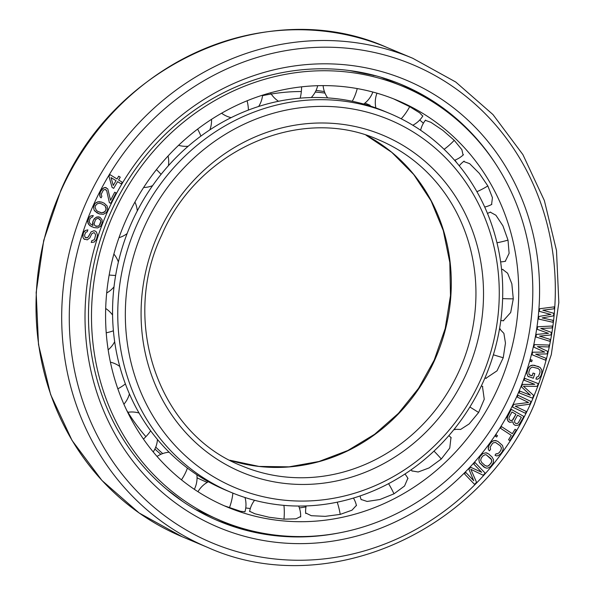 <?xml version="1.0" encoding="UTF-8"?>
<svg xmlns="http://www.w3.org/2000/svg" width="595" height="595" viewBox="0 0 595 595"><rect width="100%" height="100%" fill="white"/><g stroke="black" fill="none" stroke-linecap="round" stroke-linejoin="round"><path stroke-width="0.89" d="M126.371 219.213A220.41 204.063 -67.3 0 1 397.311 100.369A220.41 204.063 -67.3 0 1 497.926 388.111A220.41 204.063 112.7 0 1 226.985 506.947A220.41 204.063 112.7 0 1 126.371 219.213M419.743 120.019A220.41 204.063 -67.3 0 1 423.387 123.247M454.982 160.107A220.41 204.063 -67.3 0 1 456.648 162.658M422.755 116.129L419.691 112.864L409.702 106.661L393.578 98.852M463.074 155.057L461.869 149.665L454.23 140.316L442.829 130.35L430.899 122.325L425.351 120.331M491.054 204.769L491.582 204.539L492.429 197.674L487.833 185.923L479.325 173.361L469.626 163.647L463.639 161.483M504.456 261.436L505.259 261.324L509.112 253.329L508.011 240.097L502.916 225.817L495.888 215.226L490.258 212.147L489.692 212.43M502.284 320.66L503.266 320.787L510.689 312.509L513.277 298.824L511.849 283.837L507.639 273.246L502.611 269.379L501.771 269.52M484.955 377.922L485.847 378.316L497.026 370.819L503.236 357.744L505.467 343.122L503.898 333.371L499.532 328.79M245.757 507.952A220.41 204.063 112.7 0 0 250.317 508.532M299.374 507.922A220.41 204.063 112.7 0 0 305.971 506.895M454.149 429.27L460.582 429.449L469.15 423.93L478.633 412.491L484.248 399.26L482.456 386.393L481.504 385.954M411.45 470.199L411.881 470.883L418.173 471.991L429.121 467.915L441.289 459.005L449.753 448.095L450.988 437.518L450.266 436.886M360.897 498.893L361.046 499.45L367.115 501.451L379.915 499.51L393.979 493.828L404.541 486.011L407.88 478.246L407.456 477.606M305.666 512.964L311.304 515.701L325.175 516.356L340.214 514.392L351.98 510.19L356.435 505.356L356.264 504.857M249.647 511.298L254.913 513.79L268.962 517.226L283.971 519.16L295.953 518.833L300.668 516.505M224.248 505.78L240.625 511.313L244.962 511.752M221.176 520.811A235.434 217.971 112.7 0 1 113.704 213.456A235.434 217.971 -67.3 0 1 403.12 86.506A235.434 217.971 -67.3 0 1 510.592 393.868A235.434 217.971 112.7 0 1 221.176 520.811L195.242 509.372M376.419 75.952L349.6 70.567M403.12 86.506L385.686 79.224M166.28 488.986L183.201 501.801M95.52 231.187L94.04 230.734L91.087 231.871L88.715 236.245L87.234 237.829L84.884 237.115L84.602 234.988L85.792 232.295L87.264 231.723L87.859 229.863L85.39 230.473L84.111 231.44L82.824 234.445L82.913 237.189L83.687 238.788L87.234 239.874L89.793 237.941L91.779 233.783L93.742 232.682L94.627 232.957L95.594 234.951L94.694 238.751L94.003 239.904L91.838 240.603L91.243 242.455L94.3 242.031L96.472 239.294L97.468 235.181L96.502 232.169L95.52 231.187L94.047 230.734L91.095 231.871L88.127 237.085L87.242 237.836L85.673 237.695M107.896 210.809A242.507 224.523 -67.3 0 1 411.703 82.541A242.507 224.523 -67.3 0 1 516.705 396.642A242.507 224.523 112.7 0 1 212.898 524.909A242.507 224.523 112.7 0 1 107.896 210.809M550.851 314.435L538.832 316.481L538.601 319.054L552.941 322.282L553.119 320.355L542.134 317.923L553.536 315.856L553.766 313.282L542.848 310.203L554.183 308.775L554.361 306.849L539.546 308.76L539.308 311.334L550.858 314.443L538.847 316.488L538.609 319.054M553.119 320.355L542.142 317.923M87.859 229.863L85.405 230.473L83.33 232.898L82.921 237.197L83.702 238.796L84.78 239.465M94.62 232.95L95.602 234.951L94.702 238.759L94.01 239.904L91.846 240.603L91.251 242.463M96.955 212.824L99.484 213.969L103.389 214.304L106.133 212.69L107.212 211.032L107.725 209.12L107.107 205.989L104.274 203.282L101.752 202.136L99.231 201.712L96.606 202.315L95.096 203.416L93.504 206.978L94.122 210.117L94.977 211.218L99.491 213.969M100.064 217.368L96.963 216.892L94.3 218.67L92.842 221.6L93.006 225.483L90.083 223.683L89.22 221.623L89.986 218.782L91.548 217.279L92.642 216.996L93.222 215.479L90.73 215.933L89.287 217.123L87.948 219.748L87.941 223.222L89.949 225.721L93.869 227.55L97.677 227.937L100.622 226.271L102.072 223.341L102.087 219.867L100.079 217.376L98.629 216.825L95.75 217.48L93.437 220.083L92.56 223.229L93.013 225.483L92.441 225.267M552.457 326.008L537.627 326.759L537.196 329.31L548.449 333.334L536.363 334.427L535.939 336.986L549.959 341.351L550.271 339.44L539.539 336.13L551 334.963L551.416 332.404L540.788 328.462L552.153 327.927L552.465 326.008L537.612 326.759L537.211 329.318M551.416 332.404L540.796 328.462M549.207 345.048L534.429 344.624L533.819 347.145L544.7 352.062L532.629 352.203L532.027 354.732L545.637 360.213L546.084 358.316L535.664 354.159L547.132 353.899L547.727 351.37L537.449 346.58L548.769 346.945L549.215 345.048L534.422 344.624L533.834 347.153L544.708 352.069L532.637 352.21L532.042 354.732M546.084 358.316L535.664 354.159M532.138 360.131L530.636 359.744L530.197 361.306L531.699 361.701L532.138 360.131L530.643 359.744L530.205 361.306M538.661 366.624L532.689 365.129L529.736 366.267L527.951 368.781L526.85 373.199L527.817 376.219L533.306 378.249L534.808 373.608L533.038 373.065L532.131 375.847L529.007 374.545L528.821 372.106L529.721 369.324L530.413 368.171L532.384 367.078L538.073 368.483L539.829 370.045L540.007 372.477L538.415 376.412L536.549 377.2L535.946 379.052L537.53 379.201L539.107 378.323L540.885 375.809L541.785 373.028L541.8 369.971L540.044 367.39L534.251 365.271L531.305 365.382L529.729 366.26L527.944 368.774L526.843 373.199L527.81 376.219L528.895 376.888M534.808 373.608L533.031 373.058L532.146 375.847L529.788 375.125M534.697 384.318L522.425 384.415L521.465 386.832L530.398 395.214L519.799 391.071L519.078 392.886L532.555 398.152L533.633 395.43L523.392 386.192L537.218 386.348L538.289 383.626L524.812 378.361L524.106 380.183L534.712 384.325L522.432 384.422L521.48 386.839L530.413 395.221L519.807 391.079L519.093 392.893M518.007 395.266L517.174 397.029L528.546 402.488L513.708 404.384L512.459 407.039L525.497 413.294L526.337 411.532L515.24 406.207L529.803 404.176L531.052 401.528L518.014 395.266L517.181 397.036L528.561 402.495L513.716 404.392L512.473 407.039L525.504 413.302M512.897 421.848L513.463 424.034L515.173 425.38L517.68 425.299L519.108 424.614L523.875 416.485L511.276 409.36L507.55 416.21L507.215 419.386L508.472 421.587L509.826 422.353L512.897 421.848L513.455 424.034L515.181 425.38M511.276 409.36L507.044 417.794L507.832 420.851L509.826 422.353M508.554 439.764L509.841 440.612L516.348 430.126L515.062 429.278L512.317 433.688L501.496 426.593L500.469 428.251L511.291 435.347L508.554 439.764L509.856 440.612M501.496 426.593L500.462 428.244L511.298 435.354L508.569 439.764M496.237 434.789L495.33 436.135L496.587 437.035L497.502 435.696L496.245 434.796L495.338 436.142L496.594 437.042M496.423 440.694L493.322 440.731L490.89 442.524L488.465 446.376L488.398 449.619L489.417 450.832L490.57 449.262L490.116 447.262L492.348 443.669L493.352 442.806L495.523 442.457L500.321 445.819L501.451 447.938L500.849 450.348L499.138 452.706L497.07 453.963L496.148 453.65L495.01 455.227L496.416 455.919L498.156 455.636L500.603 453.851L502.321 451.493L503.303 448.563L502.5 445.462L497.829 441.386L495.07 440.449L492.072 441.393L489.164 444.874L488.183 447.804L488.391 449.619L489.425 450.839M487.253 453.13L485.914 452.795L482.887 453.546L479.987 456.588L478.834 459.452L479.444 462.613L483.847 467.015L486.546 468.139L488.287 467.968L490.823 466.346L493.262 462.895L493.523 459.652L492.065 457.034L488.607 453.918L485.922 452.802L482.895 453.554L480.001 456.588L478.841 459.459L479.451 462.62L485.215 467.804M475.026 462.553L473.717 463.966L481.675 472.281L470.615 467.246L468.853 469.128L473.724 480.723L465.781 472.415L464.45 473.821L474.572 484.389L476.558 482.277L470.823 469.314L483.17 475.234L485.148 473.122L475.041 462.553L473.702 463.959L481.667 472.274M105.404 189.463L106.736 190.913L109.361 202.612L110.715 203.334L116.085 192.929L114.723 192.207L110.558 200.299L107.777 188.883L105.047 187.44L102.228 188.883L101.061 190.474L99.7 193.799L100.138 196.982L101.076 197.845L101.834 196.409L101.217 194.238L103.299 190.192L104.289 189.612L105.932 189.753L106.728 190.906L109.368 202.612L110.73 203.334M114.723 192.207L110.551 200.284M109.956 174.61L108.952 176.291L112.068 187.388L113.645 188.362L117.609 181.646L121.268 183.915L122.265 182.241L118.598 179.965L120.25 177.169L118.673 176.194L117.014 178.991L109.956 174.61L108.967 176.291L112.083 187.395L113.652 188.362M517.583 415.161L521.339 417.288L518.386 422.71L517.65 423.417L515.85 423.521L514.66 422.472L514.638 420.591L517.583 415.161L521.324 417.281L518.379 422.71L517.643 423.417L515.843 423.514M511.953 411.985L515.969 414.254L512.28 420.382L511.432 420.65L509.684 420.033L509.03 419.289L509.008 417.407L511.953 411.978L515.977 414.254L513.024 419.683L512.295 420.39L510.488 420.487M486.249 454.84L490.83 458.529L491.827 460.731L491.083 463.103L488.391 465.892L487.312 466.227L485.089 465.521L481.63 462.404L480.634 460.203L481.377 457.838L483.021 455.837L485.148 454.714L486.249 454.84L491.537 459.608L491.663 461.891L489.432 465.097L487.305 466.22L486.204 466.093M99.201 218.782L100.577 220.343L100.8 221.466L99.291 225.416L98.361 226.115L96.286 226.375L94.687 225.423L94.114 223.467L95.631 219.518L97.364 218.432L98.346 218.454L100.585 220.343L100.748 222.493L99.938 224.62L98.376 226.115L95.431 226.048M101.366 203.75L104.876 205.692L106.193 208.786L105.806 210.399L103.902 212.393L101.693 212.824L97.915 211.47L96.36 210.414L95.051 207.32L95.431 205.706L97.335 203.713L99.551 203.289L101.366 203.75L104.869 205.692L106.022 207.64L105.798 210.392L104.854 211.753L101.678 212.817L99.863 212.356M111.057 177.593L116.04 180.672L113.229 185.417L111.057 177.593L116.025 180.672L113.236 185.432M340.585 532.637A236.617 219.064 112.7 0 1 218.819 521.101A236.617 219.064 112.7 0 1 110.804 212.207A236.617 219.064 -67.3 0 1 401.67 84.624A236.617 219.064 -67.3 0 1 495.3 163.32M216.23 519.993A236.617 219.064 112.7 0 0 246.903 529.602M399.066 83.553A236.617 219.064 -67.3 0 1 427.433 98.681M554.354 306.841L539.553 308.768L539.323 311.341M553.759 313.275L542.848 310.203M550.256 339.433L539.539 336.13M548.449 333.334L536.37 334.435L535.954 336.986M538.073 368.483L539.836 370.045L540.022 372.485L538.43 376.419L536.556 377.2L535.961 379.06M538.282 383.626L524.82 378.368L524.106 380.183M515.054 429.278L512.325 433.696M495.523 442.457L500.336 445.819L501.466 447.946L500.856 450.348L499.146 452.706L497.085 453.97L496.163 453.658L495.018 455.227L496.423 455.919M470.63 467.254L468.867 469.128L473.739 480.738M470.823 469.314L483.17 475.234M465.766 472.415L464.457 473.828L474.572 484.389M93.214 215.479L90.745 215.933L89.295 217.13L87.666 221.385L88.752 224.575L91.853 226.784M101.738 202.136L97.855 201.802L95.111 203.423L94.032 205.074L93.519 206.986L94.136 210.124L96.97 212.832M106.282 187.722L105.055 187.44L103.374 188.02L100.481 191.635L99.655 195.249L100.146 196.982L101.09 197.852M118.665 176.187L117.029 178.991M117.609 181.646L121.276 183.915M131.934 221.995A205.379 190.147 112.7 0 0 225.691 490.116L230.89 492.296A205.379 190.147 112.7 0 0 483.363 381.551A205.379 190.147 -67.3 0 0 389.606 113.429L384.407 111.258A205.379 190.147 -67.3 0 0 131.934 221.995M389.606 113.429A205.379 190.147 -67.3 0 0 137.133 224.174A205.379 190.147 112.7 0 0 230.89 492.296M262.521 95.676A205.379 190.147 -67.3 0 1 301.338 91.533M315.253 92.069A205.379 190.147 -67.3 0 1 324.996 93.088M126.586 410.104A205.379 190.147 112.7 0 0 145.894 436.671M155.741 447.105A205.379 190.147 112.7 0 0 162.71 453.583M154.886 449.046A205.379 190.147 112.7 0 0 160.888 454.305M197.057 477.807A205.379 190.147 112.7 0 0 206.234 481.965L207.238 482.381M316.057 90.455A205.379 190.147 -67.3 0 1 324.416 91.578M364.928 103.099A205.379 190.147 -67.3 0 1 364.951 103.106L370.149 105.285M144.154 227.29A199.489 184.688 112.7 0 0 230.533 485.669A199.489 184.688 112.7 0 0 480.448 380.153A199.489 184.688 -67.3 0 0 394.069 121.774A199.489 184.688 -67.3 0 0 144.154 227.29M301.62 86.833A25.726 8.754 85.2 0 1 300.155 98.16M478.633 412.491A25.726 1.592 -148.5 0 0 469.864 407.01M441.289 459.005A25.726 4.12 -133.9 0 0 433.986 451.099M393.979 493.828A25.726 6.344 -118.7 0 0 388.565 483.646M340.214 514.392A25.726 8.099 -103 0 0 337.209 502.173M283.971 519.16A25.726 9.252 -86.6 0 0 283.927 505.356M229.432 507.78A25.726 9.713 -69.8 0 0 232.861 493.106M221.898 522.179A25.726 9.713 -69.8 0 0 222.493 521.361M181.468 479.853A25.726 9.461 -52.9 0 0 187.403 468.079M143.44 439.088A25.726 8.508 -36.4 0 0 150.654 430.802M117.832 388.832A25.726 6.917 -20.4 0 0 125.367 383.879M106.215 332.813A25.726 4.82 -5.1 0 0 113.392 330.783M109.153 275.016A25.726 2.365 9.7 0 0 115.638 275.448M156.433 169.612A25.726 2.878 38.8 0 1 161.067 174.372M197.607 129.108A25.726 5.281 53.6 0 1 200.879 136.121M247.126 100.778A25.726 7.289 69.1 0 1 248.412 110.075M359.454 72.114A25.726 9.572 101.8 0 1 359.454 72.538M357.253 88.581A25.726 9.572 101.8 0 1 352.255 101.269M415.422 91.563A25.726 9.676 118.7 0 1 415.31 92.099M409.702 106.661A25.726 9.676 118.7 0 1 401.201 118.792M454.23 140.316A25.726 9.066 135.4 0 1 444.108 149.315M487.833 185.923A25.726 7.787 151.7 0 1 476.915 191.694M508.011 240.097A25.726 5.928 167.3 0 1 496.981 242.767M513.277 298.824A25.726 3.622 -177.7 0 1 502.634 298.586M503.236 357.744A25.726 1.056 -163 0 1 493.367 354.806M93.735 204.375A259.308 240.068 112.7 0 0 206.011 540.23A259.308 240.068 112.7 0 0 530.866 403.075A259.308 240.068 -67.3 0 0 418.59 67.22A259.308 240.068 -67.3 0 0 93.735 204.375M61.032 190.497A265.199 245.527 -67.3 0 1 387.04 47.503C269.453 -5.467 114.887 62.356 60.831 190.415L43.71 240.432L36.169 292.502L38.504 344.557L50.62 394.537L72.055 440.449L101.953 480.463L139.126 512.979L182.092 536.705A265.199 245.527 112.7 0 1 61.032 190.497M207.774 547.467C325.562 600.504 480.172 532.622 534.184 404.63L551.297 354.642L558.831 302.587L556.496 250.54L544.358 200.56L522.908 154.626L492.972 114.575L455.748 82.021L412.714 58.258A265.199 245.527 -67.3 0 0 86.714 201.251A265.199 245.527 112.7 0 0 207.774 547.467L182.092 536.705M229.856 460.225A176.797 163.685 112.7 0 0 434.618 360.272A176.797 163.685 -67.3 0 0 366.022 135.184M378.561 139.795A176.797 163.685 -67.3 0 1 459.266 370.603A176.797 163.685 112.7 0 1 241.934 465.93C159.118 434.082 119.937 322.274 161.632 235.278C197.785 149.724 300.706 104.66 378.561 139.795M158.315 233.723A182.695 169.144 112.7 0 0 237.412 470.355A182.695 169.144 112.7 0 0 466.287 373.72A182.695 169.144 -67.3 0 0 387.189 137.095A182.695 169.144 -67.3 0 0 158.315 233.723M311.245 97.558A25.726 25.726 0 0 0 317.685 85.702M137.289 210.92A25.726 25.726 0 0 0 134.916 202.062M118.978 237.688A25.726 25.726 0 0 0 127.114 233.575M384.601 78.748L381.075 77.276M454.186 429.226A25.726 25.726 0 0 0 454.9 429.769M482.79 386.638A25.726 25.726 0 0 0 481.355 385.887M411.167 469.775A25.726 25.726 0 0 0 412.142 471.151M451.233 437.838A25.726 25.726 0 0 0 448.831 435.637M360.079 495.933A25.726 25.726 0 0 0 361.195 499.718M407.999 478.581A25.726 25.726 0 0 0 404.927 474.014M306.157 505.929A25.726 25.726 0 0 0 305.711 513.522M356.457 505.653A25.726 25.726 0 0 0 353.452 498.06M254.556 500.291A25.726 25.726 0 0 0 249.603 511.536M300.654 517.003A25.726 25.726 0 0 0 298.668 506.04M208.406 481.742A25.726 25.726 0 0 0 197.971 491.715M244.917 511.916A25.726 25.726 0 0 0 244.991 497.509M234.118 526.248A25.726 25.726 0 0 0 234.646 525.898M169.099 452.193A25.726 25.726 0 0 0 157.028 456.439M194.334 489.328A25.726 25.726 0 0 0 196.871 474.765M139.052 413.027A25.726 25.726 0 0 0 127.657 412.32M153.213 451.955A25.726 25.726 0 0 0 157.459 439.482M119.766 366.453A25.726 25.726 0 0 0 110.395 362.154M123.886 404.213A25.726 25.726 0 0 0 129.412 393.905M112.574 315.053A25.726 25.726 0 0 0 105.679 308.485M108.156 349.853A25.726 25.726 0 0 0 114.664 341.679M118.375 261.986A25.726 25.726 0 0 0 113.861 254.065M106.676 292.993A25.726 25.726 0 0 0 114.002 286.857M168.422 165.693A25.726 25.726 0 0 0 168.058 155.994M143.626 187.499A25.726 25.726 0 0 0 152.603 185.647M209.834 129.888A25.726 25.726 0 0 0 211.522 119.342M178.582 145.306A25.726 25.726 0 0 0 188.191 146.236M258.632 106.49A25.726 25.726 0 0 0 262.581 95.178M221.6 113.214A25.726 25.726 0 0 0 231.135 117.646M270.487 92.827A25.726 25.726 0 0 0 278.534 101.284M373.31 75.565A25.726 25.726 0 0 0 373.154 75.089M363.671 104.051A25.726 25.726 0 0 0 372.849 92.032M323.107 85.613A25.726 25.726 0 0 0 327.659 97.907M412.811 125.24A25.726 25.726 0 0 0 422.881 115.921M388.795 79.737A25.726 25.726 0 0 0 387.992 80.191M376.985 93.184A25.726 25.726 0 0 0 375.891 107.94M454.58 160.256A25.726 25.726 0 0 0 463.483 154.678M425.537 120.093A25.726 25.726 0 0 0 420.613 130.246M484.709 207.015A25.726 25.726 0 0 0 491.827 204.353M464.137 161.104A25.726 25.726 0 0 0 459.258 165.789M500.633 261.882A25.726 25.726 0 0 0 505.601 261.19M490.57 212.08A25.726 25.726 0 0 0 487.498 213.464M500.819 320.467A25.726 25.726 0 0 0 503.668 320.757M502.991 269.401A25.726 25.726 0 0 0 501.585 269.542M484.955 377.907A25.726 25.726 0 0 0 486.256 378.405M500.402 329.028A25.726 25.726 0 0 0 499.525 328.849M412.714 58.258L387.04 47.503M229.834 460.218L258.989 466.421L289.029 466.844L318.98 461.489L347.83 450.512L374.627 434.276L398.464 413.309L418.553 388.312L434.209 360.116L445.209 328.477L450.482 295.559L449.827 262.536L443.282 230.6L431.1 200.902L413.711 174.499L391.748 152.327L366.007 135.177"/></g></svg>
